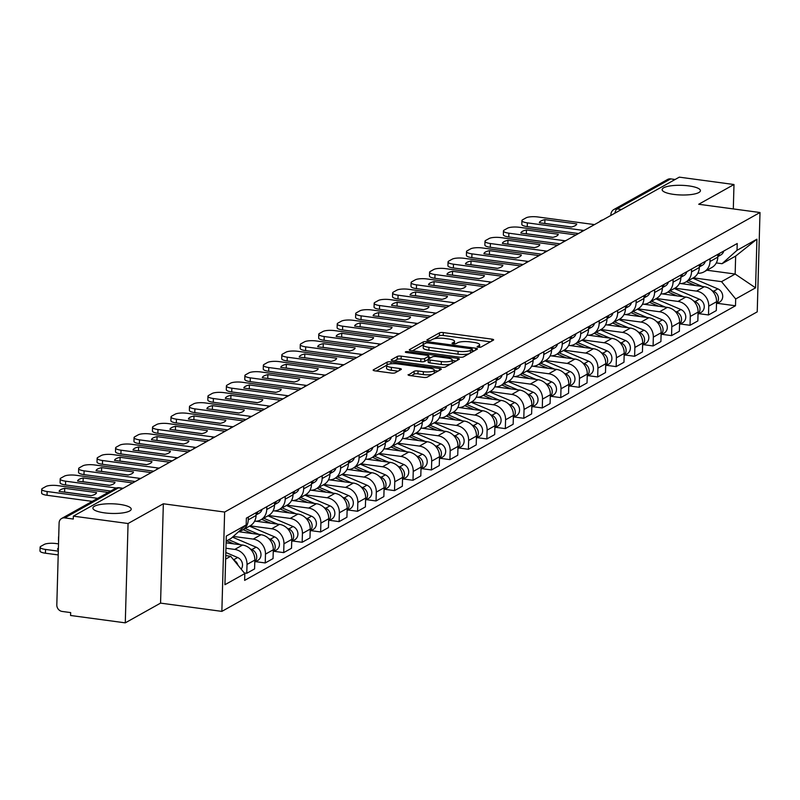 <?xml version="1.0" encoding="UTF-8"?>
<svg xmlns="http://www.w3.org/2000/svg" width="800" height="800" viewBox="0 0 800 800"><rect width="100%" height="100%" fill="white"/><g stroke="black" fill="none" stroke-linecap="round" stroke-linejoin="round"><path stroke-width="1.2" d="M478.35 347.25A2.06 0.52 1.6 0 0 481.05 347.05L493.4 340.14A2.94 0.74 1.6 0 0 493.64 339.86A2.94 0.74 1.6 0 0 491.87 339.13L443.3 332.58A2.94 0.74 1.6 0 0 439.44 332.87L427.1 339.77A2.06 0.52 1.6 0 0 426.93 339.97A2.06 0.52 1.6 0 0 428.17 340.48A2.06 0.52 1.6 0 0 430.87 340.28L432.47 339.39A9.4 2.37 1.6 0 1 444.82 338.47L448.87 339.02A9.4 2.37 1.6 0 1 454.55 341.36A9.4 2.37 1.6 0 1 453.79 342.26L452.19 343.16A2.06 0.52 1.6 0 0 452.02 343.35A2.06 0.52 1.6 0 0 453.26 343.87A2.06 0.52 1.6 0 0 455.96 343.67L457.56 342.77A9.4 2.37 1.6 0 1 469.91 341.86L473.96 342.4A9.4 2.37 1.6 0 1 479.64 344.74A9.4 2.37 1.6 0 1 478.88 345.65L477.28 346.54A2.06 0.52 1.6 0 0 477.11 346.74A2.06 0.52 1.6 0 0 478.35 347.25M119.63 504.38A19.16 4.83 1.6 0 0 92.9 508.09A19.16 4.83 1.6 0 0 104.47 512.86A19.16 4.83 1.6 0 0 131.2 509.16A19.16 4.83 1.6 0 0 119.63 504.38M688.86 185.91A19.16 4.83 1.6 0 0 662.13 189.62A19.16 4.83 1.6 0 0 673.7 194.39A19.16 4.83 1.6 0 0 700.43 190.69A19.16 4.83 1.6 0 0 688.86 185.91M408.32 374.54A2.94 0.74 1.6 0 0 408.08 374.82A2.94 0.74 1.6 0 0 409.85 375.55L423.48 377.39A2.94 0.74 1.6 0 0 427.34 377.1L441.05 369.43A2.94 0.74 1.6 0 0 441.29 369.15A2.94 0.74 1.6 0 0 439.51 368.42L390.95 361.87A2.94 0.74 1.6 0 0 387.09 362.16L373.38 369.83A2.94 0.74 1.6 0 0 373.14 370.11A2.94 0.74 1.6 0 0 374.91 370.84L391.37 373.06A2.94 0.74 1.6 0 0 395.23 372.77L401.1 369.49A2.94 0.74 1.6 0 0 401.34 369.21A2.94 0.74 1.6 0 0 399.56 368.48L391.4 367.38A7.86 1.98 1.6 0 1 386.65 365.42A7.86 1.98 1.6 0 1 397.62 363.9L429.59 368.21A7.86 1.98 1.6 0 1 434.34 370.17A7.86 1.98 1.6 0 1 423.37 371.69L418.05 370.97A2.94 0.74 1.6 0 0 414.19 371.26L408.3 375.12M224.63 512.05L163.34 503.78L128.06 523.52L73.36 516.15L679.29 177.15L733.99 184.52L698.71 204.26L760 212.52L224.63 512.05L221.86 611.38L757.23 311.85L760 212.52M459.62 357.17A2.94 0.74 1.6 0 0 463.48 356.88L477.19 349.21A2.94 0.74 1.6 0 0 477.43 348.93A2.94 0.74 1.6 0 0 475.66 348.2L427.09 341.65A2.94 0.74 1.6 0 0 423.23 341.94L409.52 349.61A2.94 0.74 1.6 0 0 409.28 349.89A2.94 0.74 1.6 0 0 411.06 350.62L459.62 357.17M459.12 359.32L445.41 366.99A2.94 0.74 1.6 0 1 441.55 367.28L392.99 360.73A2.94 0.74 1.6 0 1 391.21 360A2.94 0.74 1.6 0 1 391.45 359.72L397.32 356.44A2.94 0.74 1.6 0 1 401.18 356.15L420.87 358.8A2.94 0.74 1.6 0 0 424.73 358.52L428.63 356.34A2.94 0.74 1.6 0 0 428.87 356.06A2.94 0.74 1.6 0 0 427.09 355.33L406.59 352.56A2.06 0.52 1.6 0 1 405.34 352.05A2.06 0.52 1.6 0 1 408.21 351.65L457.58 358.31A2.94 0.74 1.6 0 1 459.36 359.04A2.94 0.74 1.6 0 1 459.12 359.32M128.06 523.52L125.28 622.85L70.58 615.48L70.67 612.59L62.15 611.44A5.99 5.34 -119.2 0 1 56.81 604.9L59.1 522.95A5.99 5.34 -119.2 0 1 61.67 518.46L115.3 488.46A5.99 5.34 60.8 0 1 118.39 487.89L64.76 517.9A5.99 5.34 -119.2 0 0 61.67 518.46M125.28 622.85L160.56 603.12L221.86 611.38M73.36 516.15L73.28 519.04L64.76 517.9M621.47 209.49L617.06 208.9A5.99 5.34 60.8 0 0 613.97 209.46L667.6 179.46A5.99 5.34 60.8 0 1 670.69 178.89L617.06 208.9A5.99 2.25 97.7 0 0 614.87 213.19M675.1 179.49L670.69 178.89M733.31 208.92L733.99 184.52M710.07 258.7L709.99 261.53A13.77 12.28 60.8 0 1 704.07 271.84L711.88 267.47A13.77 12.28 -119.2 0 0 717.8 257.15L717.88 254.33M674.85 288.18L696.47 291.1A13.77 12.28 60.8 0 1 708.74 306.12L716.56 301.75A13.77 12.28 -119.2 0 0 704.28 286.73L680.82 283.56M716.56 301.75L716.31 310.58L708.5 314.96L698.9 313.66M704.07 271.84A13.77 12.28 60.8 0 1 697.85 273.23M708.74 306.12L708.5 314.96M691.6 269.03L691.52 271.86A13.77 12.28 60.8 0 1 685.6 282.17L693.41 277.8A13.77 12.28 -119.2 0 0 699.33 267.49L699.41 264.66M680.43 324L690.03 325.29L697.84 320.92L698.09 312.09A13.77 12.28 -119.2 0 0 685.82 297.06L662.35 293.9M685.6 282.17A13.77 12.28 60.8 0 1 679.38 283.56M656.39 298.52L678 301.43A13.77 12.28 60.8 0 1 690.27 316.46L690.03 325.29M673.13 279.37L673.05 282.19A13.77 12.28 60.8 0 1 667.13 292.51L674.94 288.13A13.77 12.28 -119.2 0 0 680.86 277.82L680.94 275M661.97 334.33L671.56 335.62L679.37 331.25L679.62 322.42A13.77 12.28 -119.2 0 0 667.35 307.39L643.88 304.23M667.13 292.51A13.77 12.28 60.8 0 1 660.91 293.89M637.92 308.85L659.53 311.76A13.77 12.28 60.8 0 1 671.8 326.79L671.56 335.62M654.66 289.7L654.58 292.52A13.77 12.28 60.8 0 1 648.66 302.84L656.47 298.47A13.77 12.28 -119.2 0 0 662.39 288.15L662.47 285.33M643.5 344.66L653.09 345.96L660.9 341.58L661.15 332.75A13.77 12.28 -119.2 0 0 648.88 317.72L625.41 314.56M648.66 302.84A13.77 12.28 60.8 0 1 642.44 304.23M619.45 319.18L641.06 322.1A13.77 12.28 60.8 0 1 653.33 337.12L653.09 345.96M636.19 300.03L636.11 302.86A13.77 12.28 60.8 0 1 630.19 313.17L638.01 308.8A13.77 12.28 -119.2 0 0 643.93 298.49L644 295.66M625.03 355L634.62 356.29L642.43 351.92L642.68 343.08A13.77 12.28 -119.2 0 0 630.41 328.06L606.94 324.89M630.19 313.17A13.77 12.28 60.8 0 1 623.97 314.56M600.98 329.52L622.59 332.43A13.77 12.28 60.8 0 1 634.87 347.46L634.62 356.29M617.72 310.37L617.64 313.19A13.77 12.28 60.8 0 1 611.72 323.5L619.54 319.13A13.77 12.28 -119.2 0 0 625.46 308.82L625.53 306M606.56 365.33L616.15 366.62L623.96 362.25L624.21 353.42A13.77 12.28 -119.2 0 0 611.94 338.39L588.47 335.23M611.72 323.5A13.77 12.28 60.8 0 1 605.5 324.89M582.51 339.85L604.12 342.76A13.77 12.28 60.8 0 1 616.4 357.79L616.15 366.62M599.25 320.7L599.17 323.52A13.77 12.28 60.8 0 1 593.25 333.84L601.07 329.47A13.77 12.28 -119.2 0 0 606.99 319.15L607.07 316.33M588.09 375.66L597.68 376.95L605.49 372.58L605.74 363.75A13.77 12.28 -119.2 0 0 593.47 348.72L570 345.56M593.25 333.84A13.77 12.28 60.8 0 1 587.04 335.23M564.04 350.18L585.66 353.1A13.77 12.28 60.8 0 1 597.93 368.12L597.68 376.95M580.78 331.03L580.7 333.86A13.77 12.28 60.8 0 1 574.78 344.17L582.6 339.8A13.77 12.28 -119.2 0 0 588.52 329.48L588.6 326.66M569.62 385.99L579.21 387.29L587.03 382.92L587.27 374.08A13.77 12.28 -119.2 0 0 575 359.06L551.54 355.89M574.78 344.17A13.77 12.28 60.8 0 1 568.57 345.56M545.57 360.51L567.19 363.43A13.77 12.28 60.8 0 1 579.46 378.45L579.21 387.29M562.31 341.37L562.23 344.19A13.77 12.28 60.8 0 1 556.32 354.5L564.13 350.13A13.77 12.28 -119.2 0 0 570.05 339.82L570.13 336.99M551.15 396.33L560.74 397.62L568.56 393.25L568.8 384.42A13.77 12.28 -119.2 0 0 556.53 369.39L533.07 366.23M556.32 354.5A13.77 12.28 60.8 0 1 550.1 355.89M527.1 370.85L548.72 373.76A13.77 12.28 60.8 0 1 560.99 388.79L560.74 397.62M543.84 351.7L543.77 354.52A13.77 12.28 60.8 0 1 537.85 364.84L545.66 360.46A13.77 12.28 -119.2 0 0 551.58 350.15L551.66 347.33M532.68 406.66L542.27 407.95L550.09 403.58L550.33 394.75A13.77 12.28 -119.2 0 0 538.06 379.72L514.6 376.56M537.85 364.84A13.77 12.28 60.8 0 1 531.63 366.23M508.63 381.18L530.25 384.09A13.77 12.28 60.8 0 1 542.52 399.12L542.27 407.95M525.38 362.03L525.3 364.86A13.77 12.28 60.8 0 1 519.38 375.17L527.19 370.8A13.77 12.28 -119.2 0 0 533.11 360.48L533.19 357.66M514.21 416.99L523.8 418.29L531.62 413.92L531.86 405.08A13.77 12.28 -119.2 0 0 519.59 390.06L496.13 386.89M519.38 375.17A13.77 12.28 60.8 0 1 513.16 376.56M490.16 391.51L511.78 394.43A13.77 12.28 60.8 0 1 524.05 409.45L523.8 418.29M506.91 372.37L506.83 375.19A13.77 12.28 60.8 0 1 500.91 385.5L508.72 381.13A13.77 12.28 -119.2 0 0 514.64 370.82L514.72 367.99M495.74 427.33L505.33 428.62L513.15 424.25L513.4 415.42A13.77 12.28 -119.2 0 0 501.12 400.39L477.66 397.23M500.91 385.5A13.77 12.28 60.8 0 1 494.69 386.89M471.69 401.85L493.31 404.76A13.77 12.28 60.8 0 1 505.58 419.79L505.33 428.62M488.44 382.7L488.36 385.52A13.77 12.28 60.8 0 1 482.44 395.84L490.25 391.46A13.77 12.28 -119.2 0 0 496.17 381.15L496.25 378.33M477.27 437.66L486.87 438.95L494.68 434.58L494.93 425.75A13.77 12.28 -119.2 0 0 482.65 410.72L459.19 407.56M482.44 395.84A13.77 12.28 60.8 0 1 476.22 397.22M453.22 412.18L474.84 415.09A13.77 12.28 60.8 0 1 487.11 430.12L486.87 438.95M469.97 393.03L469.89 395.85A13.77 12.28 60.8 0 1 463.97 406.17L471.78 401.8A13.77 12.28 -119.2 0 0 477.7 391.48L477.78 388.66M458.8 447.99L468.4 449.29L476.21 444.91L476.46 436.08A13.77 12.28 -119.2 0 0 464.19 421.06L440.72 417.89M463.97 406.17A13.77 12.28 60.8 0 1 457.75 407.56M434.76 422.51L456.37 425.43A13.77 12.28 60.8 0 1 468.64 440.45L468.4 449.29M451.5 403.36L451.42 406.19A13.77 12.28 60.8 0 1 445.5 416.5L453.31 412.13A13.77 12.28 -119.2 0 0 459.23 401.82L459.31 398.99M440.33 458.33L449.93 459.62L457.74 455.25L457.99 446.41A13.77 12.28 -119.2 0 0 445.72 431.39L422.25 428.22M445.5 416.5A13.77 12.28 60.8 0 1 439.28 417.89M416.29 432.85L437.9 435.76A13.77 12.28 60.8 0 1 450.17 450.79L449.93 459.62M433.03 413.7L432.95 416.52A13.77 12.28 60.8 0 1 427.03 426.83L434.84 422.46A13.77 12.28 -119.2 0 0 440.76 412.15L440.84 409.33M421.87 468.66L431.46 469.95L439.27 465.58L439.52 456.75A13.77 12.28 -119.2 0 0 427.25 441.72L403.78 438.56M427.03 426.83A13.77 12.28 60.8 0 1 420.81 428.22M397.82 443.18L419.43 446.09A13.77 12.28 60.8 0 1 431.7 461.12L431.46 469.95M414.56 424.03L414.48 426.85A13.77 12.28 60.8 0 1 408.56 437.17L416.38 432.8A13.77 12.28 -119.2 0 0 422.3 422.48L422.37 419.66M403.4 478.99L412.99 480.28L420.8 475.91L421.05 467.08A13.77 12.28 -119.2 0 0 408.78 452.05L385.31 448.89M408.56 437.17A13.77 12.28 60.8 0 1 402.34 438.56M379.35 453.51L400.96 456.43A13.77 12.28 60.8 0 1 413.24 471.45L412.99 480.28M396.09 434.36L396.01 437.19A13.77 12.28 60.8 0 1 390.09 447.5L397.91 443.13A13.77 12.28 -119.2 0 0 403.83 432.81L403.9 429.99M384.93 489.32L394.52 490.62L402.33 486.25L402.58 477.41A13.77 12.28 -119.2 0 0 390.31 462.39L366.84 459.22M390.09 447.5A13.77 12.28 60.8 0 1 383.87 448.89M360.88 463.84L382.49 466.76A13.77 12.28 60.8 0 1 394.77 481.79L394.52 490.62M377.62 444.7L377.54 447.52A13.77 12.28 60.8 0 1 371.62 457.83L379.44 453.46A13.77 12.28 -119.2 0 0 385.36 443.15L385.44 440.32M366.46 499.66L376.05 500.95L383.86 496.58L384.11 487.75A13.77 12.28 -119.2 0 0 371.84 472.72L348.37 469.56M371.62 457.83A13.77 12.28 60.8 0 1 365.41 459.22M342.41 474.18L364.03 477.09A13.77 12.28 60.8 0 1 376.3 492.12L376.05 500.95M359.15 455.03L359.07 457.85A13.77 12.28 60.8 0 1 353.15 468.17L360.97 463.79A13.77 12.28 -119.2 0 0 366.89 453.48L366.97 450.66M347.99 509.99L357.58 511.28L365.4 506.91L365.64 498.08A13.77 12.28 -119.2 0 0 353.37 483.05L329.9 479.89M353.15 468.17A13.77 12.28 60.8 0 1 346.94 469.56M323.94 484.51L345.56 487.42A13.77 12.28 60.8 0 1 357.83 502.45L357.58 511.28M340.68 465.36L340.6 468.19A13.77 12.28 60.8 0 1 334.68 478.5L342.5 474.13A13.77 12.28 -119.2 0 0 348.42 463.81L348.5 460.99M329.52 520.32L339.11 521.62L346.93 517.25L347.17 508.41A13.77 12.28 -119.2 0 0 334.9 493.39L311.44 490.22M334.68 478.5A13.77 12.28 60.8 0 1 328.47 479.89M305.47 494.84L327.09 497.76A13.77 12.28 60.8 0 1 339.36 512.78L339.11 521.62M322.21 475.7L322.14 478.52A13.77 12.28 60.8 0 1 316.22 488.83L324.03 484.46A13.77 12.28 -119.2 0 0 329.95 474.15L330.03 471.32M311.05 530.66L320.64 531.95L328.46 527.58L328.7 518.75A13.77 12.28 -119.2 0 0 316.43 503.72L292.97 500.56M316.22 488.83A13.77 12.28 60.8 0 1 310 490.22M287 505.18L308.62 508.09A13.77 12.28 60.8 0 1 320.89 523.12L320.64 531.95M303.74 486.03L303.67 488.85A13.77 12.28 60.8 0 1 297.75 499.17L305.56 494.79A13.77 12.28 -119.2 0 0 311.48 484.48L311.56 481.66M292.58 540.99L302.17 542.28L309.99 537.91L310.23 529.08A13.77 12.28 -119.2 0 0 297.96 514.05L274.5 510.89M297.75 499.17A13.77 12.28 60.8 0 1 291.53 500.55M268.53 515.51L290.15 518.42A13.77 12.28 60.8 0 1 302.42 533.45L302.17 542.28M285.28 496.36L285.2 499.18A13.77 12.28 60.8 0 1 279.28 509.5L287.09 505.13A13.77 12.28 -119.2 0 0 293.01 494.81L293.09 491.99M274.11 551.32L283.7 552.62L291.52 548.24L291.77 539.41A13.77 12.28 -119.2 0 0 279.49 524.39L256.03 521.22M279.28 509.5A13.77 12.28 60.8 0 1 273.06 510.89M250.06 525.84L271.68 528.76A13.77 12.28 60.8 0 1 283.95 543.78L283.7 552.62M266.81 506.69L266.73 509.52A13.77 12.28 60.8 0 1 260.81 519.83L268.62 515.46A13.77 12.28 -119.2 0 0 274.54 505.15L274.62 502.32M255.64 561.66L265.24 562.95L273.05 558.58L273.3 549.74A13.77 12.28 -119.2 0 0 261.02 534.72L238.6 531.7M260.81 519.83A13.77 12.28 60.8 0 1 254.59 521.22M233.32 536.41L253.21 539.09A13.77 12.28 60.8 0 1 265.48 554.12L265.24 562.95M248.34 517.03L248.26 519.85A13.77 12.28 60.8 0 1 242.34 530.16L250.15 525.79A13.77 12.28 -119.2 0 0 256.07 515.48L256.15 512.66M244.3 572.95L246.77 573.28L254.58 568.91L254.83 560.08A13.77 12.28 -119.2 0 0 242.56 545.05L226.1 542.83M242.34 530.16A13.77 12.28 60.8 0 1 238.95 531.38M225.95 548.24L234.74 549.42A13.77 12.28 60.8 0 1 247.01 564.45L246.77 573.28M693.32 277.85L721.54 281.65L735.15 274.04L735.65 256.08L722.04 263.7L716.3 262.93M706.94 270.23L735.15 274.04L755.57 287.84L735.68 298.97L721.54 281.65M722.04 263.7L737.03 250.31L756.92 239.19L755.57 287.84M225.65 559.09L230.68 556.27L244.82 573.59L244.63 580.39L735.49 305.77L735.68 298.97M244.82 573.59L224.93 584.71L226.29 536.06L246.18 524.93L231.18 538.32L226.15 541.14M737.03 250.31L737.22 243.51L246.37 518.13L246.18 524.93M163.34 503.78L160.56 603.12M230.68 556.27L225.74 555.61M717.37 303.33L735.49 305.77M756.92 239.19L735.65 256.08M490.38 341.83L443.22 335.48A2.94 0.74 1.6 0 0 439.36 335.76L433.82 338.87M423.35 344.74A2.94 0.74 1.6 0 0 423.15 344.83L412.46 350.81M474.17 350.9L472.26 350.65M472.14 349.42A2.06 0.52 1.6 0 0 472.3 349.22A2.06 0.52 1.6 0 0 471.06 348.71L428.43 342.96A2.06 0.52 1.6 0 0 425.73 343.16L424.05 344.1A9.4 2.37 1.6 0 0 423.28 345.01A9.4 2.37 1.6 0 0 428.96 347.35L458.1 351.28A9.4 2.37 1.6 0 0 470.45 350.36L472.14 349.42L472.06 352.08M423.28 345.01L423.2 347.9A9.4 2.37 1.6 0 0 428.88 350.24L428.96 347.35M469.02 353.78A9.4 2.37 1.6 0 1 458.02 354.17L428.88 350.24M394.39 360.92L397.24 359.33L397.32 356.44M428.27 359.39L424.65 361.41A2.94 0.74 1.6 0 1 420.79 361.7L401.1 359.05A2.94 0.74 1.6 0 0 397.24 359.33M428.83 357.34L431 357.63M452.26 360.5L456.1 361.01M441.31 361.56A7.86 1.98 1.6 0 0 452.28 360.04A7.86 1.98 1.6 0 0 447.53 358.08L436.26 356.56A2.94 0.74 1.6 0 0 432.4 356.85L428.51 359.03A2.94 0.74 1.6 0 0 428.27 359.31A2.94 0.74 1.6 0 0 430.05 360.04L441.31 361.56L441.23 364.46A7.86 1.98 1.6 0 0 450.64 364.06M452.08 363.26A7.86 1.98 1.6 0 0 452.19 362.94L452.28 360.04M428.43 361.92A2.94 0.74 1.6 0 0 428.19 362.2A2.94 0.74 1.6 0 0 429.96 362.94L430.05 360.04M441.23 364.46L429.96 362.94M432.36 374.29A7.86 1.98 1.6 0 1 423.29 374.58L417.96 373.87A2.94 0.74 1.6 0 0 414.1 374.15L411.26 375.74M434.22 373.25A7.86 1.98 1.6 0 0 434.26 373.06L434.34 370.17M386.65 365.42L386.57 368.31A7.86 1.98 1.6 0 0 391.32 370.27L391.4 367.38M398.08 371.18L391.32 370.27M386.7 365.23L376.32 371.03M438.02 371.12L434.33 370.62M686.46 281.69L695.52 285.54M715.76 296.61A7.48 6.67 60.8 0 1 716.44 299.49M688.48 280.56L702.34 286.46M711.94 290.55L713.59 291.25A7.48 6.67 60.8 0 1 716.51 303.58M692.74 278.18L717.85 288.87A7.48 6.67 60.8 0 1 722.66 295.36A7.48 6.67 60.8 0 1 719.5 302.14L716.5 303.82M717.82 256.37A7.48 6.67 -119.2 0 0 719.53 253.41M717.82 256.61L720.82 254.93A7.48 6.67 -119.2 0 0 723.79 251.02M571.41 226.99L544.8 223.4A18.71 4.72 -178.4 0 0 544.57 223.46M578.5 233.54L527.24 226.63A8.98 2.26 -178.4 0 1 521.82 224.39L521.92 220.62A8.98 2.26 1.6 0 0 527.35 222.86L527.24 226.63M544.9 219.64A18.71 4.72 -178.4 0 0 539.34 222.75L571.18 227.04A18.71 4.72 -178.4 0 0 576.74 223.93L544.9 219.64L544.8 223.4M594.48 224.6L537.88 216.97A8.98 2.26 1.6 0 0 526.09 217.84L522.65 219.76A8.98 2.26 1.6 0 0 521.92 220.62M583.51 230.43L527.35 222.86M667.99 292.02L677.05 295.88M697.29 306.94A7.48 6.67 60.8 0 1 697.97 309.82M670.01 290.9L683.87 296.8M693.47 300.88L695.12 301.58A7.48 6.67 60.8 0 1 698.04 313.91M674.27 288.51L699.38 299.2A7.48 6.67 60.8 0 1 704.19 305.69A7.48 6.67 60.8 0 1 701.03 312.47L698.03 314.15M649.52 302.35L658.58 306.21M678.83 317.27A7.48 6.67 60.8 0 1 679.5 320.15M651.54 301.23L665.4 307.13M675 311.22L676.65 311.92A7.48 6.67 60.8 0 1 679.57 324.24M655.8 298.84L680.91 309.53A7.48 6.67 60.8 0 1 685.72 316.02A7.48 6.67 60.8 0 1 682.56 322.81L679.56 324.49M699.35 266.7A7.48 6.67 -119.2 0 0 701.06 263.74M699.35 266.95L702.35 265.27A7.48 6.67 -119.2 0 0 705.32 261.36M552.94 237.32L526.33 233.74A18.71 4.72 -178.4 0 0 526.1 233.79M560.03 243.87L508.77 236.96A8.98 2.26 -178.4 0 1 503.35 234.72L503.45 230.96A8.98 2.26 1.6 0 0 508.88 233.19L508.77 236.96M526.44 229.97A18.71 4.72 -178.4 0 0 520.87 233.09L552.71 237.38A18.71 4.72 -178.4 0 0 558.27 234.26L526.44 229.97L526.33 233.74M576.01 234.93L519.42 227.3A8.98 2.26 1.6 0 0 507.62 228.17L504.18 230.1A8.98 2.26 1.6 0 0 503.45 230.96M565.04 240.77L508.88 233.19M680.89 277.04A7.48 6.67 -119.2 0 0 682.59 274.07M680.88 277.28L683.88 275.6A7.48 6.67 -119.2 0 0 686.85 271.69M534.47 247.66L507.86 244.07A18.71 4.72 -178.4 0 0 507.63 244.12M541.56 254.2L490.3 247.29A8.98 2.26 -178.4 0 1 484.88 245.05L484.98 241.29A8.98 2.26 1.6 0 0 490.41 243.53L490.3 247.29M507.97 240.3A18.71 4.72 -178.4 0 0 502.4 243.42L534.24 247.71A18.71 4.72 -178.4 0 0 539.8 244.6L507.97 240.3L507.86 244.07M557.54 245.26L500.95 237.63A8.98 2.26 1.6 0 0 489.15 238.51L485.72 240.43A8.98 2.26 1.6 0 0 484.98 241.29M546.57 251.1L490.41 243.53M631.06 312.69L640.11 316.54M660.36 327.6A7.48 6.67 60.8 0 1 661.03 330.49M633.07 311.56L646.93 317.46M656.53 321.55L658.18 322.25A7.48 6.67 60.8 0 1 661.1 334.57M637.33 309.18L662.44 319.87A7.48 6.67 60.8 0 1 667.25 326.35A7.48 6.67 60.8 0 1 664.09 333.14L661.09 334.82M612.59 323.02L621.65 326.88M641.89 337.94A7.48 6.67 60.8 0 1 642.56 340.82M614.6 321.89L628.46 327.8M638.06 331.88L639.71 332.58A7.48 6.67 60.8 0 1 642.63 344.91M618.86 319.51L643.97 330.2A7.48 6.67 60.8 0 1 648.78 336.69A7.48 6.67 60.8 0 1 645.62 343.47L642.62 345.15M594.12 333.35L603.18 337.21M623.42 348.27A7.48 6.67 60.8 0 1 624.09 351.15M596.13 332.23L609.99 338.13M619.59 342.21L621.24 342.92A7.48 6.67 60.8 0 1 624.16 355.24M600.39 329.84L625.5 340.53A7.48 6.67 60.8 0 1 630.32 347.02A7.48 6.67 60.8 0 1 627.16 353.8L624.15 355.48M662.42 287.37A7.48 6.67 -119.2 0 0 664.12 284.41M662.41 287.61L665.41 285.93A7.48 6.67 -119.2 0 0 668.38 282.02M516 257.99L489.39 254.4A18.71 4.72 -178.4 0 0 489.16 254.46M523.09 264.54L471.84 257.63A8.98 2.26 -178.4 0 1 466.41 255.39L466.51 251.62A8.98 2.26 1.6 0 0 471.94 253.86L471.84 257.63M489.5 250.64A18.71 4.72 -178.4 0 0 483.93 253.75L515.77 258.04A18.71 4.72 -178.4 0 0 521.33 254.93L489.5 250.64L489.39 254.4M539.07 255.59L482.48 247.97A8.98 2.26 1.6 0 0 470.68 248.84L467.25 250.76A8.98 2.26 1.6 0 0 466.51 251.62M528.11 261.43L471.94 253.86M643.95 297.7A7.48 6.67 -119.2 0 0 645.65 294.74M643.94 297.95L646.94 296.27A7.48 6.67 -119.2 0 0 649.92 292.36M497.53 268.32L470.92 264.74A18.71 4.72 -178.4 0 0 470.69 264.79M504.62 274.87L453.37 267.96A8.98 2.26 -178.4 0 1 447.94 265.72L448.05 261.96A8.98 2.26 1.6 0 0 453.47 264.19L453.37 267.96M471.03 260.97A18.71 4.72 -178.4 0 0 465.46 264.08L497.3 268.38A18.71 4.72 -178.4 0 0 502.86 265.26L471.03 260.97L470.92 264.74M520.6 265.93L464.01 258.3A8.98 2.26 1.6 0 0 452.21 259.17L448.78 261.09A8.98 2.26 1.6 0 0 448.05 261.96M509.64 271.77L453.47 264.19M625.48 308.04A7.48 6.67 -119.2 0 0 627.18 305.07M625.47 308.28L628.47 306.6A7.48 6.67 -119.2 0 0 631.45 302.69M479.06 278.66L452.45 275.07A18.71 4.72 -178.4 0 0 452.22 275.12M486.15 285.2L434.9 278.29A8.98 2.26 -178.4 0 1 429.47 276.05L429.58 272.29A8.98 2.26 1.6 0 0 435 274.53L434.9 278.29M452.56 271.3A18.71 4.72 -178.4 0 0 446.99 274.42L478.83 278.71A18.71 4.72 -178.4 0 0 484.4 275.6L452.56 271.3L452.45 275.07M502.13 276.26L445.54 268.63A8.98 2.26 1.6 0 0 433.74 269.51L430.31 271.43A8.98 2.26 1.6 0 0 429.58 272.29M491.17 282.1L435 274.53M575.65 343.69L584.71 347.54M604.95 358.6A7.48 6.67 60.8 0 1 605.62 361.49M577.66 342.56L591.52 348.46M601.12 352.55L602.77 353.25A7.48 6.67 60.8 0 1 605.69 365.57M581.92 340.18L607.03 350.86A7.48 6.67 60.8 0 1 611.85 357.35A7.48 6.67 60.8 0 1 608.69 364.14L605.68 365.82M607.01 318.37A7.48 6.67 -119.2 0 0 608.71 315.41M607 318.61L610 316.93A7.48 6.67 -119.2 0 0 612.98 313.02M460.59 288.99L433.98 285.4A18.71 4.72 -178.4 0 0 433.75 285.45M467.68 295.53L416.43 288.62A8.98 2.26 -178.4 0 1 411 286.39L411.11 282.62A8.98 2.26 1.6 0 0 416.53 284.86L416.43 288.62M434.09 281.64A18.71 4.72 -178.4 0 0 428.53 284.75L460.36 289.04A18.71 4.72 -178.4 0 0 465.93 285.93L434.09 281.64L433.98 285.4M483.66 286.59L427.07 278.96A8.98 2.26 1.6 0 0 415.27 279.84L411.84 281.76A8.98 2.26 1.6 0 0 411.11 282.62M472.7 292.43L416.53 284.86M557.18 354.02L566.24 357.88M586.48 368.94A7.48 6.67 60.8 0 1 587.15 371.82M559.19 352.89L573.06 358.79M582.65 362.88L584.3 363.58A7.48 6.67 60.8 0 1 587.22 375.91M563.45 350.51L588.57 361.2A7.48 6.67 60.8 0 1 593.38 367.69A7.48 6.67 60.8 0 1 590.22 374.47L587.21 376.15M588.54 328.7A7.48 6.67 -119.2 0 0 590.25 325.74M588.53 328.95L591.54 327.27A7.48 6.67 -119.2 0 0 594.51 323.35M442.13 299.32L415.52 295.73A18.71 4.72 -178.4 0 0 415.28 295.79M449.21 305.87L397.96 298.96A8.98 2.26 -178.4 0 1 392.53 296.72L392.64 292.95A8.98 2.26 1.6 0 0 398.06 295.19L397.96 298.96M415.62 291.97A18.71 4.72 -178.4 0 0 410.06 295.08L441.89 299.38A18.71 4.72 -178.4 0 0 447.46 296.26L415.62 291.97L415.52 295.73M465.19 296.93L408.6 289.3A8.98 2.26 1.6 0 0 396.8 290.17L393.37 292.09A8.98 2.26 1.6 0 0 392.64 292.95M454.23 302.76L398.06 295.19M538.71 364.35L547.77 368.21M568.01 379.27A7.48 6.67 60.8 0 1 568.69 382.15M540.72 363.23L554.59 369.13M564.19 373.21L565.83 373.92A7.48 6.67 60.8 0 1 568.75 386.24M544.98 360.84L570.1 371.53A7.48 6.67 60.8 0 1 574.91 378.02A7.48 6.67 60.8 0 1 571.75 384.8L568.74 386.48M570.07 339.03A7.48 6.67 -119.2 0 0 571.78 336.07M570.06 339.28L573.07 337.6A7.48 6.67 -119.2 0 0 576.04 333.69M423.66 309.66L397.05 306.07A18.71 4.72 -178.4 0 0 396.81 306.12M430.74 316.2L379.49 309.29A8.98 2.26 -178.4 0 1 374.06 307.05L374.17 303.29A8.98 2.26 1.6 0 0 379.59 305.53L379.49 309.29M397.15 302.3A18.71 4.72 -178.4 0 0 391.59 305.42L423.42 309.71A18.71 4.72 -178.4 0 0 428.99 306.59L397.15 302.3L397.05 306.07M446.72 307.26L390.13 299.63A8.98 2.26 1.6 0 0 378.33 300.51L374.9 302.43A8.98 2.26 1.6 0 0 374.17 303.29M435.76 313.1L379.59 305.53M520.24 374.69L529.3 378.54M549.54 389.6A7.48 6.67 60.8 0 1 550.22 392.48M522.25 373.56L536.12 379.46M545.72 383.55L547.37 384.25A7.48 6.67 60.8 0 1 550.28 396.57M526.52 371.18L551.63 381.86A7.48 6.67 60.8 0 1 556.44 388.35A7.48 6.67 60.8 0 1 553.28 395.14L550.28 396.82M551.6 349.37A7.48 6.67 -119.2 0 0 553.31 346.4M551.59 349.61L554.6 347.93A7.48 6.67 -119.2 0 0 557.57 344.02M405.19 319.99L378.58 316.4A18.71 4.72 -178.4 0 0 378.34 316.45M412.28 326.53L361.02 319.62A8.98 2.26 -178.4 0 1 355.59 317.39L355.7 313.62A8.98 2.26 1.6 0 0 361.13 315.86L361.02 319.62M378.68 312.64A18.71 4.72 -178.4 0 0 373.12 315.75L404.95 320.04A18.71 4.72 -178.4 0 0 410.52 316.93L378.68 312.64L378.58 316.4M428.26 317.59L371.66 309.96A8.98 2.26 1.6 0 0 359.86 310.84L356.43 312.76A8.98 2.26 1.6 0 0 355.7 313.62M417.29 323.43L361.13 315.86M501.77 385.02L510.83 388.87M531.07 399.94A7.48 6.67 60.8 0 1 531.75 402.82M503.78 383.89L517.65 389.79M527.25 393.88L528.9 394.58A7.48 6.67 60.8 0 1 531.81 406.91M508.05 381.51L533.16 392.2A7.48 6.67 60.8 0 1 537.97 398.69A7.48 6.67 60.8 0 1 534.81 405.47L531.81 407.15M533.13 359.7A7.48 6.67 -119.2 0 0 534.84 356.74M533.13 359.94L536.13 358.26A7.48 6.67 -119.2 0 0 539.1 354.35M386.72 330.32L360.11 326.73A18.71 4.72 -178.4 0 0 359.87 326.79M393.81 336.87L342.55 329.96A8.98 2.26 -178.4 0 1 337.12 327.72L337.23 323.95A8.98 2.26 1.6 0 0 342.66 326.19L342.55 329.96M360.21 322.97A18.71 4.72 -178.4 0 0 354.65 326.08L386.48 330.37A18.71 4.72 -178.4 0 0 392.05 327.26L360.21 322.97L360.11 326.73M409.79 327.93L353.19 320.3A8.98 2.26 1.6 0 0 341.4 321.17L337.96 323.09A8.98 2.26 1.6 0 0 337.23 323.95M398.82 333.76L342.66 326.19M483.3 395.35L492.36 399.21M512.6 410.27A7.48 6.67 60.8 0 1 513.28 413.15M485.31 394.23L499.18 400.13M508.78 404.21L510.43 404.91A7.48 6.67 60.8 0 1 513.34 417.24M489.58 391.84L514.69 402.53A7.48 6.67 60.8 0 1 519.5 409.02A7.48 6.67 60.8 0 1 516.34 415.8L513.34 417.48M514.66 370.03A7.48 6.67 -119.2 0 0 516.37 367.07M514.66 370.28L517.66 368.6A7.48 6.67 -119.2 0 0 520.63 364.69M368.25 340.65L341.64 337.07A18.71 4.72 -178.4 0 0 341.41 337.12M375.34 347.2L324.08 340.29A8.98 2.26 -178.4 0 1 318.66 338.05L318.76 334.29A8.98 2.26 1.6 0 0 324.19 336.52L324.08 340.29M341.74 333.3A18.71 4.72 -178.4 0 0 336.18 336.42L368.02 340.71A18.71 4.72 -178.4 0 0 373.58 337.59L341.74 333.3L341.64 337.07M391.32 338.26L334.72 330.63A8.98 2.26 1.6 0 0 322.93 331.51L319.49 333.43A8.98 2.26 1.6 0 0 318.76 334.29M380.35 344.1L324.19 336.52M464.83 405.69L473.89 409.54M494.13 420.6A7.48 6.67 60.8 0 1 494.81 423.48M466.85 404.56L480.71 410.46M490.31 414.55L491.96 415.25A7.48 6.67 60.8 0 1 494.88 427.57M471.11 402.17L496.22 412.86A7.48 6.67 60.8 0 1 501.03 419.35A7.48 6.67 60.8 0 1 497.87 426.14L494.87 427.82M496.19 380.37A7.48 6.67 -119.2 0 0 497.9 377.4M496.19 380.61L499.19 378.93A7.48 6.67 -119.2 0 0 502.16 375.02M349.78 350.99L323.17 347.4A18.71 4.72 -178.4 0 0 322.94 347.45M356.87 357.53L305.61 350.62A8.98 2.26 -178.4 0 1 300.19 348.38L300.29 344.62A8.98 2.26 1.6 0 0 305.72 346.86L305.61 350.62M323.27 343.64A18.71 4.72 -178.4 0 0 317.71 346.75L349.55 351.04A18.71 4.72 -178.4 0 0 355.11 347.93L323.27 343.64L323.17 347.4M372.85 348.59L316.25 340.96A8.98 2.26 1.6 0 0 304.46 341.84L301.02 343.76A8.98 2.26 1.6 0 0 300.29 344.62M361.88 354.43L305.72 346.86M446.36 416.02L455.42 419.87M475.66 430.93A7.48 6.67 60.8 0 1 476.34 433.82M448.38 414.89L462.24 420.79M471.84 424.88L473.49 425.58A7.48 6.67 60.8 0 1 476.41 437.9M452.64 412.51L477.75 423.2A7.48 6.67 60.8 0 1 482.56 429.68A7.48 6.67 60.8 0 1 479.4 436.47L476.4 438.15M477.72 390.7A7.48 6.67 -119.2 0 0 479.43 387.74M477.72 390.94L480.72 389.26A7.48 6.67 -119.2 0 0 483.69 385.35M331.31 361.32L304.7 357.73A18.71 4.72 -178.4 0 0 304.47 357.79M338.4 367.87L287.14 360.96A8.98 2.26 -178.4 0 1 281.72 358.72L281.82 354.95A8.98 2.26 1.6 0 0 287.25 357.19L287.14 360.96M304.81 353.97A18.71 4.72 -178.4 0 0 299.24 357.08L331.08 361.37A18.71 4.72 -178.4 0 0 336.64 358.26L304.81 353.97L304.7 357.73M354.38 358.92L297.79 351.3A8.98 2.26 1.6 0 0 285.99 352.17L282.55 354.09A8.98 2.26 1.6 0 0 281.82 354.95M343.41 364.76L287.25 357.19M427.89 426.35L436.95 430.21M457.2 441.27A7.48 6.67 60.8 0 1 457.87 444.15M429.91 425.23L443.77 431.13M453.37 435.21L455.02 435.91A7.48 6.67 60.8 0 1 457.94 448.24M434.17 422.84L459.28 433.53A7.48 6.67 60.8 0 1 464.09 440.02A7.48 6.67 60.8 0 1 460.93 446.8L457.93 448.48M459.26 401.03A7.48 6.67 -119.2 0 0 460.96 398.07M459.25 401.28L462.25 399.6A7.48 6.67 -119.2 0 0 465.22 395.69M312.84 371.65L286.23 368.07A18.71 4.72 -178.4 0 0 286 368.12M319.93 378.2L268.67 371.29A8.98 2.26 -178.4 0 1 263.25 369.05L263.35 365.29A8.98 2.26 1.6 0 0 268.78 367.52L268.67 371.29M286.34 364.3A18.71 4.72 -178.4 0 0 280.77 367.41L312.61 371.71A18.71 4.72 -178.4 0 0 318.17 368.59L286.34 364.3L286.23 368.07M335.91 369.26L279.32 361.63A8.98 2.26 1.6 0 0 267.52 362.5L264.09 364.42A8.98 2.26 1.6 0 0 263.35 365.29M324.94 375.1L268.78 367.52M409.43 436.68L418.48 440.54M438.73 451.6A7.48 6.67 60.8 0 1 439.4 454.48M411.44 435.56L425.3 441.46M434.9 445.54L436.55 446.25A7.48 6.67 60.8 0 1 439.47 458.57M415.7 433.17L440.81 443.86A7.48 6.67 60.8 0 1 445.62 450.35A7.48 6.67 60.8 0 1 442.46 457.13L439.46 458.81M440.79 411.37A7.48 6.67 -119.2 0 0 442.49 408.4M440.78 411.61L443.78 409.93A7.48 6.67 -119.2 0 0 446.75 406.02M294.37 381.99L267.76 378.4A18.71 4.72 -178.4 0 0 267.53 378.45M301.46 388.53L250.21 381.62A8.98 2.26 -178.4 0 1 244.78 379.38L244.88 375.62A8.98 2.26 1.6 0 0 250.31 377.86L250.21 381.62M267.87 374.63A18.71 4.72 -178.4 0 0 262.3 377.75L294.14 382.04A18.71 4.72 -178.4 0 0 299.7 378.93L267.87 374.63L267.76 378.4M317.44 379.59L260.85 371.96A8.98 2.26 1.6 0 0 249.05 372.84L245.62 374.76A8.98 2.26 1.6 0 0 244.88 375.62M306.48 385.43L250.31 377.86M390.96 447.02L400.02 450.87M420.26 461.93A7.48 6.67 60.8 0 1 420.93 464.82M392.97 445.89L406.83 451.79M416.43 455.88L418.08 456.58A7.48 6.67 60.8 0 1 421 468.9M397.23 443.51L422.34 454.2A7.48 6.67 60.8 0 1 427.15 460.68A7.48 6.67 60.8 0 1 423.99 467.47L420.99 469.15M422.32 421.7A7.48 6.67 -119.2 0 0 424.02 418.74M422.31 421.94L425.31 420.26A7.48 6.67 -119.2 0 0 428.28 416.35M275.9 392.32L249.29 388.73A18.71 4.72 -178.4 0 0 249.06 388.78M282.99 398.86L231.74 391.95A8.98 2.26 -178.4 0 1 226.31 389.72L226.41 385.95A8.98 2.26 1.6 0 0 231.84 388.19L231.74 391.95M249.4 384.97A18.71 4.72 -178.4 0 0 243.83 388.08L275.67 392.37A18.71 4.72 -178.4 0 0 281.23 389.26L249.4 384.97L249.29 388.73M298.97 389.92L242.38 382.29A8.98 2.26 1.6 0 0 230.58 383.17L227.15 385.09A8.98 2.26 1.6 0 0 226.41 385.95M288.01 395.76L231.84 388.19M372.49 457.35L381.55 461.21M401.79 472.27A7.48 6.67 60.8 0 1 402.46 475.15M374.5 456.22L388.36 462.12M397.96 466.21L399.61 466.91A7.48 6.67 60.8 0 1 402.53 479.24M378.76 453.84L403.87 464.53A7.48 6.67 60.8 0 1 408.68 471.02A7.48 6.67 60.8 0 1 405.52 477.8L402.52 479.48M403.85 432.03A7.48 6.67 -119.2 0 0 405.55 429.07M403.84 432.28L406.84 430.6A7.48 6.67 -119.2 0 0 409.82 426.68M257.43 402.65L230.82 399.07A18.71 4.72 -178.4 0 0 230.59 399.12M264.52 409.2L213.27 402.29A8.98 2.26 -178.4 0 1 207.84 400.05L207.95 396.28A8.98 2.26 1.6 0 0 213.37 398.52L213.27 402.29M230.93 395.3A18.71 4.72 -178.4 0 0 225.36 398.41L257.2 402.71A18.71 4.72 -178.4 0 0 262.77 399.59L230.93 395.3L230.82 399.07M280.5 400.26L223.91 392.63A8.98 2.26 1.6 0 0 212.11 393.5L208.68 395.42A8.98 2.26 1.6 0 0 207.95 396.28M269.54 406.09L213.37 398.52M354.02 467.68L363.08 471.54M383.32 482.6A7.48 6.67 60.8 0 1 383.99 485.48M356.03 466.56L369.89 472.46M379.49 476.54L381.14 477.25A7.48 6.67 60.8 0 1 384.06 489.57M360.29 464.17L385.4 474.86A7.48 6.67 60.8 0 1 390.22 481.35A7.48 6.67 60.8 0 1 387.06 488.13L384.05 489.81M385.38 442.36A7.48 6.67 -119.2 0 0 387.08 439.4M385.37 442.61L388.37 440.93A7.48 6.67 -119.2 0 0 391.35 437.02M238.96 412.99L212.35 409.4A18.71 4.72 -178.4 0 0 212.12 409.45M246.05 419.53L194.8 412.62A8.98 2.26 -178.4 0 1 189.37 410.38L189.48 406.62A8.98 2.26 1.6 0 0 194.9 408.86L194.8 412.62M212.46 405.63A18.71 4.72 -178.4 0 0 206.9 408.75L238.73 413.04A18.71 4.72 -178.4 0 0 244.3 409.93L212.46 405.63L212.35 409.4M262.03 410.59L205.44 402.96A8.98 2.26 1.6 0 0 193.64 403.84L190.21 405.76A8.98 2.26 1.6 0 0 189.48 406.62M251.07 416.43L194.9 408.86M335.55 478.02L344.61 481.87M364.85 492.93A7.48 6.67 60.8 0 1 365.52 495.81M337.56 476.89L351.43 482.79M361.02 486.88L362.67 487.58A7.48 6.67 60.8 0 1 365.59 499.9M341.82 474.51L366.94 485.19A7.48 6.67 60.8 0 1 371.75 491.68A7.48 6.67 60.8 0 1 368.59 498.47L365.58 500.15M366.91 452.7A7.48 6.67 -119.2 0 0 368.62 449.74M366.9 452.94L369.91 451.26A7.48 6.67 -119.2 0 0 372.88 447.35M220.5 423.32L193.89 419.73A18.71 4.72 -178.4 0 0 193.65 419.78M227.58 429.86L176.33 422.95A8.98 2.26 -178.4 0 1 170.9 420.72L171.01 416.95A8.98 2.26 1.6 0 0 176.43 419.19L176.33 422.95M193.99 415.97A18.71 4.72 -178.4 0 0 188.43 419.08L220.26 423.37A18.71 4.72 -178.4 0 0 225.83 420.26L193.99 415.97L193.89 419.73M243.56 420.92L186.97 413.29A8.98 2.26 1.6 0 0 175.17 414.17L171.74 416.09A8.98 2.26 1.6 0 0 171.01 416.95M232.6 426.76L176.43 419.19M317.08 488.35L326.14 492.2M346.38 503.27A7.48 6.67 60.8 0 1 347.06 506.15M319.09 487.22L332.96 493.12M342.56 497.21L344.2 497.91A7.48 6.67 60.8 0 1 347.12 510.24M323.35 484.84L348.47 495.53A7.48 6.67 60.8 0 1 353.28 502.02A7.48 6.67 60.8 0 1 350.12 508.8L347.11 510.48M348.44 463.03A7.48 6.67 -119.2 0 0 350.15 460.07M348.43 463.27L351.44 461.59A7.48 6.67 -119.2 0 0 354.41 457.68M202.03 433.65L175.42 430.06A18.71 4.72 -178.4 0 0 175.18 430.12M209.11 440.2L157.86 433.29A8.98 2.26 -178.4 0 1 152.43 431.05L152.54 427.28A8.98 2.26 1.6 0 0 157.96 429.52L157.86 433.29M175.52 426.3A18.71 4.72 -178.4 0 0 169.96 429.41L201.79 433.7A18.71 4.72 -178.4 0 0 207.36 430.59L175.52 426.3L175.42 430.06M225.09 431.26L168.5 423.63A8.98 2.26 1.6 0 0 156.7 424.5L153.27 426.42A8.98 2.26 1.6 0 0 152.54 427.28M214.13 437.09L157.96 429.52M298.61 498.68L307.67 502.54M327.91 513.6A7.48 6.67 60.8 0 1 328.59 516.48M300.62 497.56L314.49 503.46M324.09 507.54L325.74 508.24A7.48 6.67 60.8 0 1 328.65 520.57M304.89 495.17L330 505.86A7.48 6.67 60.8 0 1 334.81 512.35A7.48 6.67 60.8 0 1 331.65 519.13L328.65 520.81M329.97 473.36A7.48 6.67 -119.2 0 0 331.68 470.4M329.96 473.61L332.97 471.93A7.48 6.67 -119.2 0 0 335.94 468.02M183.56 443.98L156.95 440.4A18.71 4.72 -178.4 0 0 156.71 440.45M190.65 450.53L139.39 443.62A8.98 2.26 -178.4 0 1 133.96 441.38L134.07 437.62A8.98 2.26 1.6 0 0 139.5 439.85L139.39 443.62M157.05 436.63A18.71 4.72 -178.4 0 0 151.49 439.75L183.32 444.04A18.71 4.72 -178.4 0 0 188.89 440.92L157.05 436.63L156.95 440.4M206.62 441.59L150.03 433.96A8.98 2.26 1.6 0 0 138.23 434.84L134.8 436.76A8.98 2.26 1.6 0 0 134.07 437.62M195.66 447.43L139.5 439.85M280.14 509.02L289.2 512.87M309.44 523.93A7.48 6.67 60.8 0 1 310.12 526.81M282.15 507.89L296.02 513.79M305.62 517.88L307.27 518.58A7.48 6.67 60.8 0 1 310.18 530.9M286.42 505.5L311.53 516.19A7.48 6.67 60.8 0 1 316.34 522.68A7.48 6.67 60.8 0 1 313.18 529.47L310.18 531.15M311.5 483.7A7.48 6.67 -119.2 0 0 313.21 480.73M311.49 483.94L314.5 482.26A7.48 6.67 -119.2 0 0 317.47 478.35M165.09 454.32L138.48 450.73A18.71 4.72 -178.4 0 0 138.24 450.78M172.18 460.86L120.92 453.95A8.98 2.26 -178.4 0 1 115.49 451.71L115.6 447.95A8.98 2.26 1.6 0 0 121.03 450.19L120.92 453.95M138.58 446.97A18.71 4.72 -178.4 0 0 133.02 450.08L164.85 454.37A18.71 4.72 -178.4 0 0 170.42 451.26L138.58 446.97L138.48 450.73M188.16 451.92L131.56 444.29A8.98 2.26 1.6 0 0 119.77 445.17L116.33 447.09A8.98 2.26 1.6 0 0 115.6 447.95M177.19 457.76L121.03 450.19M261.67 519.35L270.73 523.2M290.97 534.26A7.48 6.67 60.8 0 1 291.65 537.15M263.68 518.22L277.55 524.12M287.15 528.21L288.8 528.91A7.48 6.67 60.8 0 1 291.71 541.23M267.95 515.84L293.06 526.53A7.48 6.67 60.8 0 1 297.87 533.02A7.48 6.67 60.8 0 1 294.71 539.8L291.71 541.48M293.03 494.03A7.48 6.67 -119.2 0 0 294.74 491.07M293.03 494.27L296.03 492.59A7.48 6.67 -119.2 0 0 299 488.68M146.62 464.65L120.01 461.06A18.71 4.72 -178.4 0 0 119.78 461.12M153.71 471.2L102.45 464.29A8.98 2.26 -178.4 0 1 97.03 462.05L97.13 458.28A8.98 2.26 1.6 0 0 102.56 460.52L102.45 464.29M120.11 457.3A18.71 4.72 -178.4 0 0 114.55 460.41L146.39 464.7A18.71 4.72 -178.4 0 0 151.95 461.59L120.11 457.3L120.01 461.06M169.69 462.26L113.09 454.63A8.98 2.26 1.6 0 0 101.3 455.5L97.86 457.42A8.98 2.26 1.6 0 0 97.13 458.28M158.72 468.09L102.56 460.52M243.2 529.68L252.26 533.54M272.5 544.6A7.48 6.67 60.8 0 1 273.18 547.48M245.22 528.56L259.08 534.46M268.68 538.54L270.33 539.24A7.48 6.67 60.8 0 1 273.24 551.57M249.48 526.17L274.59 536.86A7.48 6.67 60.8 0 1 279.4 543.35A7.48 6.67 60.8 0 1 276.24 550.13L273.24 551.81M274.56 504.36A7.48 6.67 -119.2 0 0 276.27 501.4M274.56 504.61L277.56 502.93A7.48 6.67 -119.2 0 0 280.53 499.02M128.15 474.98L101.54 471.4A18.71 4.72 -178.4 0 0 101.31 471.45M135.24 481.53L83.98 474.62A8.98 2.26 -178.4 0 1 78.56 472.38L78.66 468.62A8.98 2.26 1.6 0 0 84.09 470.85L83.98 474.62M101.64 467.63A18.71 4.72 -178.4 0 0 96.08 470.74L127.92 475.04A18.71 4.72 -178.4 0 0 133.48 471.92L101.64 467.63L101.54 471.4M151.22 472.59L94.62 464.96A8.98 2.26 1.6 0 0 82.83 465.83L79.39 467.76A8.98 2.26 1.6 0 0 78.66 468.62M140.25 478.43L84.09 470.85M226.68 540.84L233.79 543.87M254.03 554.93A7.48 6.67 60.8 0 1 254.71 557.81M58.72 536.48A8.98 2.26 1.6 0 0 58.57 536.87A8.98 2.26 1.6 0 0 58.7 537.26M228.69 539.71L240.61 544.79M250.21 548.87L251.86 549.58A7.48 6.67 60.8 0 1 254.78 561.9M232.5 537.14L256.12 547.19A7.48 6.67 60.8 0 1 260.93 553.68A7.48 6.67 60.8 0 1 257.77 560.47L254.77 562.14M58.59 541.03A8.98 2.26 -178.4 0 1 58.47 540.63L58.57 536.87M256.09 514.7A7.48 6.67 -119.2 0 0 257.8 511.73M256.09 514.94L259.09 513.26A7.48 6.67 -119.2 0 0 262.06 509.35M109.68 485.32L83.07 481.73A18.71 4.72 -178.4 0 0 82.84 481.78M110.68 491.04L65.51 484.95A8.98 2.26 -178.4 0 1 60.09 482.71L60.19 478.95A8.98 2.26 1.6 0 0 65.62 481.19L65.51 484.95M83.18 477.96A18.71 4.72 -178.4 0 0 77.61 481.08L109.45 485.37A18.71 4.72 -178.4 0 0 115.01 482.26L83.18 477.96L83.07 481.73M132.75 482.92L76.16 475.29A8.98 2.26 1.6 0 0 64.36 476.17L60.92 478.09A8.98 2.26 1.6 0 0 60.19 478.95M116.29 488.02L65.62 481.19M58.36 549.44L57.52 549.33A18.71 4.72 1.6 0 1 58.4 548.02M58.51 543.87L56.07 543.55A8.98 2.26 1.6 0 0 44.27 544.42L40.84 546.34A8.98 2.26 1.6 0 0 40.11 547.2A8.98 2.26 1.6 0 0 45.53 549.44L58.31 551.16M225.83 552.49L237.65 557.53A7.48 6.67 60.8 0 1 241.19 569.14M233.81 560.11A7.48 6.67 60.8 0 1 237.95 565.17M58.21 554.93L45.43 553.21A8.98 2.26 -178.4 0 1 40 550.97L40.11 547.2M91.21 495.65L64.6 492.06A18.71 4.72 -178.4 0 0 64.37 492.12M92.21 501.37L47.04 495.28A8.98 2.26 -178.4 0 1 41.62 493.05L41.72 489.28A8.98 2.26 1.6 0 0 47.15 491.52L47.04 495.28M64.71 488.3A18.71 4.72 -178.4 0 0 59.14 491.41L90.98 495.7A18.71 4.72 -178.4 0 0 96.54 492.59L64.71 488.3L64.6 492.06M108.19 492.43L57.69 485.62A8.98 2.26 1.6 0 0 45.89 486.5L42.46 488.42A8.98 2.26 1.6 0 0 41.72 489.28M97.66 498.33L47.15 491.52M265.48 554.12L273.3 549.74M283.95 543.78L291.77 539.41M302.42 533.45L310.23 529.08M320.89 523.12L328.7 518.75M339.36 512.78L347.17 508.41M357.83 502.45L365.64 498.08M376.3 492.12L384.11 487.75M394.77 481.79L402.58 477.41M413.24 471.45L421.05 467.08M431.7 461.12L439.52 456.75M450.17 450.79L457.99 446.41M468.64 440.45L476.46 436.08M487.11 430.12L494.93 425.75M505.58 419.79L513.4 415.42M524.05 409.45L531.86 405.08M542.52 399.12L550.33 394.75M560.99 388.79L568.8 384.42M579.46 378.45L587.27 374.08M597.93 368.12L605.74 363.75M616.4 357.79L624.21 353.42M634.87 347.46L642.68 343.08M653.33 337.12L661.15 332.75M671.8 326.79L679.62 322.42M690.27 316.46L698.09 312.09M247.01 564.45L254.83 560.08M234.74 549.42L242.56 545.05M253.21 539.09L261.02 534.72M266.73 509.52L274.54 505.15M271.68 528.76L279.49 524.39M285.2 499.18L293.01 494.81M290.15 518.42L297.96 514.05M303.67 488.85L311.48 484.48M308.62 508.09L316.43 503.72M322.14 478.52L329.95 474.15M327.09 497.76L334.9 493.39M340.6 468.19L348.42 463.81M345.56 487.42L353.37 483.05M359.07 457.85L366.89 453.48M364.03 477.09L371.84 472.72M377.54 447.52L385.36 443.15M382.49 466.76L390.31 462.39M396.01 437.19L403.83 432.81M400.96 456.43L408.78 452.05M414.48 426.85L422.3 422.48M419.43 446.09L427.25 441.72M432.95 416.52L440.76 412.15M437.9 435.76L445.72 431.39M451.42 406.19L459.23 401.82M456.37 425.43L464.19 421.06M469.89 395.85L477.7 391.48M474.84 415.09L482.65 410.72M488.36 385.52L496.17 381.15M493.31 404.76L501.12 400.39M506.83 375.19L514.64 370.82M511.78 394.43L519.59 390.06M525.3 364.86L533.11 360.48M530.25 384.09L538.06 379.72M543.77 354.52L551.58 350.15M548.72 373.76L556.53 369.39M562.23 344.19L570.05 339.82M567.19 363.43L575 359.06M580.7 333.86L588.52 329.48M585.66 353.1L593.47 348.72M599.17 323.52L606.99 319.15M604.12 342.76L611.94 338.39M617.64 313.19L625.46 308.82M622.59 332.43L630.41 328.06M636.11 302.86L643.93 298.49M641.06 322.1L648.88 317.72M654.58 292.52L662.39 288.15M659.53 311.76L667.35 307.39M673.05 282.19L680.86 277.82M678 301.43L685.82 297.06M691.52 271.86L699.33 267.49M696.47 291.1L704.28 286.73M709.99 261.53L717.8 257.15M248.26 519.85L256.07 515.48M122.8 488.48L118.39 487.89A5.99 2.25 97.7 0 1 119.03 487.75A5.99 5.99 0 0 0 115.3 488.46M610.89 215.42L610.91 214.52A5.99 1.51 1.6 0 0 611.39 215.14M478.83 347.3L478.88 345.65M453.74 343.92L453.79 342.26M439.36 335.76L439.44 332.87M443.22 335.48L443.3 332.58M491.81 341.03L491.87 339.13M409.5 350.18L409.52 349.61M423.15 344.83L423.23 341.94M427.06 342.9L427.09 341.65M475.6 350.1L475.66 348.2M458.02 354.17L458.1 351.28M470.38 353.02L470.45 350.36M391.43 360.3L391.45 359.72M401.1 359.05L401.18 356.15M420.79 361.7L420.87 358.8M424.65 361.41L424.73 358.52M428.55 359L428.63 356.34M408.18 352.78L408.21 351.65M457.53 360.21L457.58 358.31M414.1 374.15L414.19 371.26M417.96 373.87L418.05 370.97M423.29 374.58L423.37 371.69M399.51 370.38L399.56 368.48M373.36 370.41L373.38 369.83M387.02 364.85L387.09 362.16M390.9 363.78L390.95 361.87M439.46 370.32L439.51 368.42M717.85 288.87L713.59 291.25M699.38 299.2L695.12 301.58M680.91 309.53L676.65 311.92M662.44 319.87L658.18 322.25M643.97 330.2L639.71 332.58M625.5 340.53L621.24 342.92M607.03 350.86L602.77 353.25M588.57 361.2L584.3 363.58M570.1 371.53L565.83 373.92M551.63 381.86L547.37 384.25M533.16 392.2L528.9 394.58M514.69 402.53L510.43 404.91M496.22 412.86L491.96 415.25M477.75 423.2L473.49 425.58M459.28 433.53L455.02 435.91M440.81 443.86L436.55 446.25M422.34 454.2L418.08 456.58M403.87 464.53L399.61 466.91M385.4 474.86L381.14 477.25M366.94 485.19L362.67 487.58M348.47 495.53L344.2 497.91M330 505.86L325.74 508.24M311.53 516.19L307.27 518.58M293.06 526.53L288.8 528.91M274.59 536.86L270.33 539.24M256.12 547.19L251.86 549.58M237.65 557.53L233.57 559.81M45.43 553.21L45.53 549.44M602.95 219.86A5.99 5.99 0 0 0 599.4 221.84M584.48 230.19A5.99 5.99 0 0 0 580.93 232.18M566.01 240.52A5.99 5.99 0 0 0 562.46 242.51M547.54 250.86A5.99 5.99 0 0 0 543.99 252.84M529.07 261.19A5.99 5.99 0 0 0 525.52 263.17M510.6 271.52A5.99 5.99 0 0 0 507.05 273.51M492.13 281.85A5.99 5.99 0 0 0 488.58 283.84M473.66 292.19A5.99 5.99 0 0 0 470.11 294.17M455.2 302.52A5.99 5.99 0 0 0 451.65 304.51M436.73 312.85A5.99 5.99 0 0 0 433.18 314.84M418.26 323.19A5.99 5.99 0 0 0 414.71 325.17M399.79 333.52A5.99 5.99 0 0 0 396.24 335.51M381.32 343.85A5.99 5.99 0 0 0 377.77 345.84M362.85 354.19A5.99 5.99 0 0 0 359.3 356.17M344.38 364.52A5.99 5.99 0 0 0 340.83 366.5M325.91 374.85A5.99 5.99 0 0 0 322.36 376.84M307.44 385.18A5.99 5.99 0 0 0 303.89 387.17M288.97 395.52A5.99 5.99 0 0 0 285.42 397.5M270.5 405.85A5.99 5.99 0 0 0 266.95 407.84M252.03 416.18A5.99 5.99 0 0 0 248.48 418.17M233.57 426.52A5.99 5.99 0 0 0 230.02 428.5M215.1 436.85A5.99 5.99 0 0 0 211.55 438.84M196.63 447.18A5.99 5.99 0 0 0 193.08 449.17M178.16 457.52A5.99 5.99 0 0 0 174.61 459.5M159.69 467.85A5.99 5.99 0 0 0 156.14 469.83M141.22 478.18A5.99 5.99 0 0 0 137.67 480.17M123.13 488.3L119.03 487.75M613.97 209.46A5.99 5.99 0 0 0 610.91 214.52M479.57 347.31L479.64 344.74M454.48 343.93L454.55 341.36M472.23 351.99L472.3 349.22M428.79 358.87L428.87 356.06M428.19 362.2L428.27 359.31"/></g></svg>
